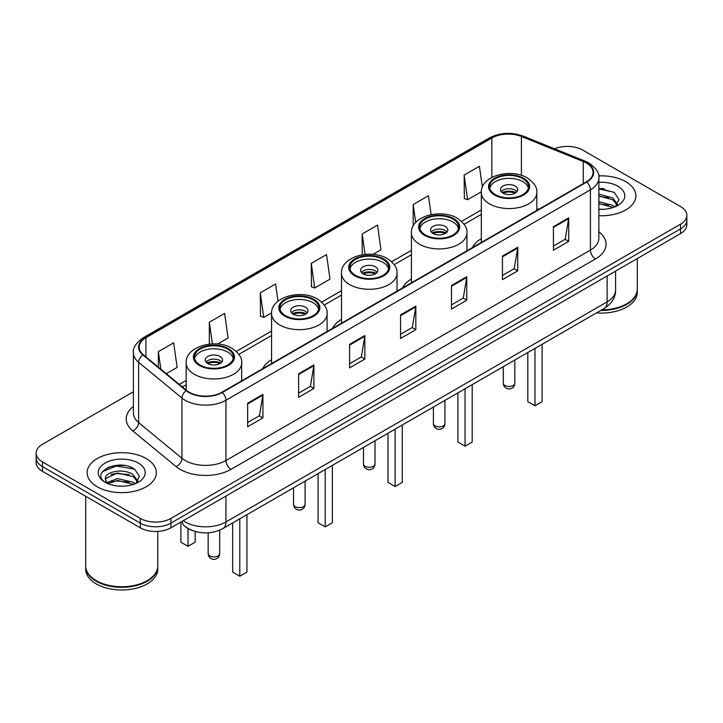 <?xml version="1.0" encoding="UTF-8"?>
<svg xmlns="http://www.w3.org/2000/svg" width="723" height="723" viewBox="0 0 723 723"><rect width="100%" height="100%" fill="white"/><g stroke="black" fill="none" stroke-linecap="round" stroke-linejoin="round"><path stroke-width="1.08" d="M271.577 359.683A38.202 22.052 0 0 0 262.63 368.721M341.5 319.313A38.202 22.052 0 0 0 332.544 328.35M411.414 278.942A38.202 22.052 0 0 0 402.467 287.989M481.337 238.581A38.202 22.052 0 0 0 472.39 247.618M191.658 530.266A21.618 12.481 180 0 1 185.567 526.895L184.582 526.073A14.415 9.643 129.5 0 1 182.069 521.382M124.609 465.522A28.83 16.647 0 0 0 107.736 467.528M604.157 188.658A28.83 16.647 0 0 0 598.861 188.631M133.412 391.776L42.485 444.274A21.618 12.481 0 0 0 36.15 453.104L36.15 462.512A21.618 12.481 0 0 0 42.485 471.342L140.325 527.835A21.618 12.481 0 0 0 170.908 527.835L680.515 233.61A21.618 12.481 0 0 0 686.85 224.781L686.85 220.072A21.618 12.481 0 0 1 680.515 228.902A21.618 12.481 0 0 0 686.85 220.072L686.85 215.373A21.618 12.481 0 0 0 680.515 206.543L582.675 150.05A21.618 12.481 0 0 0 554.604 148.811M36.15 453.104A21.618 12.481 0 0 0 42.485 461.925L140.325 518.418A21.618 12.481 0 0 0 170.908 518.418L170.908 523.127L680.515 228.902L170.908 523.127A21.618 12.481 0 0 1 140.325 523.127A21.618 12.481 0 0 0 170.908 523.127L170.908 527.835M42.485 461.925L42.485 466.633L140.325 523.127L42.485 466.633A21.618 12.481 0 0 1 36.15 457.804A21.618 12.481 0 0 0 42.485 466.633L42.485 471.342M625.738 181.681A34.596 19.973 0 0 0 598.698 175.888A34.596 19.973 0 0 1 625.738 181.681A34.596 19.973 0 0 1 635.869 195.806A34.596 19.973 0 0 0 625.738 181.681M146.191 458.545A34.596 19.973 0 0 0 108.486 454.216A34.596 19.973 0 0 0 87.131 472.67A34.596 19.973 0 0 0 97.262 486.787A34.596 19.973 0 0 0 134.966 491.116A34.596 19.973 0 0 0 156.322 472.67A34.596 19.973 0 0 0 146.191 458.545A34.596 19.973 0 0 0 108.486 454.216A34.596 19.973 0 0 0 87.131 472.67A34.596 19.973 0 0 0 97.262 486.787A34.596 19.973 0 0 0 134.966 491.116A34.596 19.973 0 0 0 156.322 472.67A34.596 19.973 0 0 0 146.191 458.545M586.344 163A23.064 13.312 180 0 1 593.095 172.408A23.064 13.312 180 0 1 586.344 181.825L221.871 392.255A23.064 13.312 180 0 1 186.67 390.474L143.353 354.758A23.064 13.312 180 0 1 139.178 347.121A23.064 13.312 180 0 1 145.929 337.704L491.857 137.985A23.064 13.312 180 0 1 521.4 136.493L583.262 161.5A23.064 13.312 180 0 1 586.344 163M586.751 162.756A23.642 13.647 0 0 0 583.597 161.229L521.726 136.222A23.642 13.647 0 0 0 491.45 137.75L145.522 337.469A23.642 13.647 0 0 0 142.874 354.948L186.191 390.664A23.642 13.647 0 0 0 222.277 392.49L586.751 182.06A23.642 13.647 0 0 0 586.751 162.756M247.655 403.199L247.655 426.742L262.937 417.912L262.937 394.369L247.655 403.199M247.655 422.557L259.43 415.761L262.883 395.156A5.766 3.326 -120 0 0 262.937 394.369M259.322 415.824L262.937 417.912M298.617 373.782L298.617 397.316L313.899 388.486L313.899 364.952L298.617 373.782M298.617 393.14L310.393 386.344L313.836 365.73A5.766 3.326 -120 0 0 313.899 364.952M310.284 386.398L313.899 388.486M349.58 344.356L349.58 367.89L364.862 359.069L364.862 335.526L349.58 344.356M349.58 363.714L361.346 356.918L364.799 336.312A5.766 3.326 -120 0 0 364.862 335.526M361.247 356.981L364.862 359.069M553.42 226.67L553.42 250.203L568.712 241.383L568.712 217.84L553.42 226.67M553.42 246.028L565.196 239.232L568.649 218.626A5.766 3.326 -120 0 0 568.712 217.84M565.088 239.286L568.712 241.383M502.458 256.087L502.458 279.629L517.749 270.8L517.749 247.266L502.458 256.087M502.458 275.454L514.234 268.649L517.686 248.043A5.766 3.326 -120 0 0 517.749 247.266M514.134 268.712L517.749 270.8M451.495 285.513L451.495 309.046L466.787 300.226L466.787 276.683L451.495 285.513M451.495 304.871L463.271 298.075L466.724 277.469A5.766 3.326 -120 0 0 466.787 276.683M463.172 298.138L466.787 300.226M400.533 314.93L400.533 338.472L415.824 329.643L415.824 306.109L400.533 314.93M400.533 334.297L412.309 327.501L415.761 306.886A5.766 3.326 -120 0 0 415.824 306.109M412.209 327.555L415.824 329.643M598.861 215.725A34.596 19.973 0 0 0 635.869 195.806A34.596 19.973 0 0 1 598.861 215.725M170.908 518.418L680.515 224.193A21.618 12.481 0 0 0 686.85 215.373M217.596 344.04L228.07 337.993L224.618 313.402L209.327 322.232L209.327 344.13M166.281 373.664L177.108 367.42L173.656 342.829L158.364 351.649L158.364 367.139M372.923 254.36L380.949 249.733L377.505 225.133L362.214 233.963L362.214 254.794M431.116 214.614L428.459 195.716L413.176 204.546L413.176 226.028M482.358 187.23L479.421 166.29L464.139 175.12L464.383 198.518M277.994 301.211L275.58 283.985L260.289 292.806L260.533 316.204M311.252 263.389L314.704 287.98L329.995 279.15L326.543 254.559L311.252 263.389L311.496 286.778M314.704 287.98L311.252 286.688M362.214 233.963L365.079 254.406M413.176 204.546L415.698 222.494M464.139 175.12L467.591 199.711L481.355 191.758M467.591 199.711L464.139 198.418M260.289 292.806L263.741 317.397L271.604 312.86M263.741 317.397L260.289 316.114M209.327 322.232L212.372 343.913M158.364 351.649L160.822 369.173M601.708 309.878A36.033 20.804 0 0 0 626.751 303.787A36.033 20.804 0 0 0 637.306 289.073L637.306 258.554M601.563 309.959A35.671 20.596 0 0 0 626.498 303.931A35.671 20.596 0 0 0 626.624 303.859M600.696 310.465A36.033 20.804 0 0 0 637.306 289.661A36.033 20.804 0 0 0 637.306 289.363M596.43 312.923A36.033 20.804 0 0 0 637.306 292.309L637.306 289.661M598.861 209.11L602.828 209.345M598.861 201.636L612.797 205.404L614.695 206.941M598.861 203.506L613.14 207.51M598.861 194.162L612.797 197.93L617.469 204.401M598.861 196.032L612.797 199.801L617.108 204.889M598.861 209.299A23.498 13.565 0 0 0 617.885 205.395A23.498 13.565 0 0 0 617.885 186.209A23.498 13.565 0 0 0 598.861 182.304M615.255 206.706L618.933 199.476L614.279 192.463L598.861 188.26M598.861 188.983L613.963 192.246M598.861 196.457L608.757 197.741M598.861 203.931L608.757 205.215M522.846 178.708A19.458 11.234 0 0 0 501.635 176.276A19.458 11.234 0 0 0 489.625 186.651A19.458 11.234 0 0 0 495.327 194.595A19.458 11.234 0 0 0 516.529 197.036A19.458 11.234 0 0 0 528.54 186.651A19.458 11.234 0 0 0 522.846 178.708M528.377 188.125A19.458 11.234 0 0 0 522.846 181.654A19.458 11.234 0 0 0 502.828 178.952A19.458 11.234 0 0 0 489.796 188.125M527.835 352.526L527.835 401.672L534.975 405.793L542.105 401.672L542.105 344.293M534.975 405.793L534.975 348.405M515.201 186.064A8.649 4.989 0 0 0 505.775 184.98A8.649 4.989 0 0 0 500.433 189.598A8.649 4.989 0 0 0 502.964 193.122A8.649 4.989 0 0 0 512.39 194.207A8.649 4.989 0 0 0 517.731 189.598A8.649 4.989 0 0 0 515.201 186.064M516.963 191.649A8.649 4.989 0 0 0 515.201 190.185A8.649 4.989 0 0 0 501.202 191.649M502.096 192.535A11.532 6.661 180 0 1 515.562 192.327L515.562 192.896M503.045 193.168A10.086 5.829 180 0 1 514.523 192.924L515.562 192.327M514.351 193.556L514.523 192.924M147.076 580.723A35.671 20.596 0 0 1 146.95 580.795A35.671 20.596 0 0 1 96.502 580.795L96.249 580.65A36.033 20.804 0 0 0 147.212 580.65A36.033 20.804 0 0 0 157.759 565.937L157.759 531.423M85.694 566.226A36.033 20.804 0 0 0 85.694 566.525A36.033 20.804 0 0 0 96.249 581.238A36.033 20.804 0 0 0 135.517 585.747A36.033 20.804 0 0 0 157.759 566.525A36.033 20.804 0 0 0 157.759 566.226M85.694 566.525L85.694 569.173A36.033 20.804 0 0 0 96.249 583.886A36.033 20.804 0 0 0 135.517 588.395A36.033 20.804 0 0 0 157.759 569.173L157.759 566.525M117.795 486.046L123.281 486.199M107.013 482.593L117.515 478.59L133.249 482.268L135.156 483.804M107.98 483.597L117.515 480.461L133.592 484.374M107.185 483.325L105.495 479.376A16.295 9.408 0 0 0 108.125 483.732M137.93 481.265L133.249 474.794C123.47 467.501 103.344 472.002 105.495 479.376L105.431 478.653M105.54 479.602L105.992 478.391L117.515 472.987L133.249 476.665L137.56 481.744M135.707 483.57L139.394 476.34L134.731 469.326C118.247 457.469 88.947 473.086 105.865 482.666L106.706 483.181M138.346 463.072A23.498 13.565 0 0 0 105.115 463.072A23.498 13.565 0 0 0 105.115 482.259A23.498 13.565 0 0 0 138.346 482.259A23.498 13.565 0 0 0 138.346 463.072M85.694 496.285L85.694 565.937A36.033 20.804 0 0 0 96.249 580.65L96.502 580.795M102.431 471.685L116.231 466.019L134.415 469.11M111.053 474.433L116.231 473.493L129.209 474.604M111.053 481.907L116.231 480.967L129.209 482.078M452.923 219.078A19.458 11.234 0 0 0 431.721 216.638A19.458 11.234 0 0 0 419.702 227.022A19.458 11.234 0 0 0 425.404 234.966A19.458 11.234 0 0 0 446.615 237.397A19.458 11.234 0 0 0 458.626 227.022A19.458 11.234 0 0 0 452.923 219.078M458.454 228.486A19.458 11.234 0 0 0 452.923 222.015A19.458 11.234 0 0 0 432.914 219.322A19.458 11.234 0 0 0 419.873 228.486M457.921 392.896L457.921 442.042L465.052 446.154L472.191 442.042L472.191 384.654M465.052 446.154L465.052 388.775M445.278 226.435A8.649 4.989 0 0 0 435.852 225.35A8.649 4.989 0 0 0 430.519 229.959A8.649 4.989 0 0 0 433.05 233.493A8.649 4.989 0 0 0 442.476 234.577A8.649 4.989 0 0 0 447.817 229.959A8.649 4.989 0 0 0 445.278 226.435M447.04 232.02A8.649 4.989 0 0 0 445.278 230.547A8.649 4.989 0 0 0 431.288 232.02M432.173 232.905A11.532 6.661 180 0 1 445.648 232.689L445.648 233.267M433.122 233.538A10.086 5.829 180 0 1 444.609 233.294L445.648 232.689M444.437 233.918L444.609 233.294M383.009 259.44A19.458 11.234 0 0 0 361.798 257.008A19.458 11.234 0 0 0 349.787 267.383A19.458 11.234 0 0 0 355.49 275.327A19.458 11.234 0 0 0 376.692 277.768A19.458 11.234 0 0 0 388.703 267.383A19.458 11.234 0 0 0 383.009 259.44M388.54 268.857A19.458 11.234 0 0 0 383.009 262.386A19.458 11.234 0 0 0 362.991 259.693A19.458 11.234 0 0 0 349.959 268.857M387.998 433.258L387.998 482.404L395.138 486.525L402.268 482.404L402.268 425.025M395.138 486.525L395.138 429.146M375.364 266.796A8.649 4.989 0 0 0 365.937 265.712A8.649 4.989 0 0 0 360.596 270.33A8.649 4.989 0 0 0 363.127 273.863A8.649 4.989 0 0 0 372.553 274.939A8.649 4.989 0 0 0 377.894 270.33A8.649 4.989 0 0 0 375.364 266.796M377.126 272.39A8.649 4.989 0 0 0 375.364 270.917A8.649 4.989 0 0 0 361.364 272.39M362.259 273.267A11.532 6.661 180 0 1 375.725 273.059L375.725 273.637M363.208 273.9A10.086 5.829 180 0 1 374.686 273.665L375.725 273.059M374.514 274.288L374.686 273.665M313.086 299.81A19.458 11.234 0 0 0 291.884 297.37A19.458 11.234 0 0 0 279.864 307.754A19.458 11.234 0 0 0 285.567 315.698A19.458 11.234 0 0 0 306.778 318.129A19.458 11.234 0 0 0 318.789 307.754A19.458 11.234 0 0 0 313.086 299.81M318.617 309.227A19.458 11.234 0 0 0 313.086 302.756A19.458 11.234 0 0 0 293.077 300.054A19.458 11.234 0 0 0 280.036 309.227M318.084 473.628L318.084 522.774L325.214 526.895L332.354 522.774L332.354 465.386M325.214 526.895L325.214 469.507M305.44 307.167A8.649 4.989 0 0 0 296.014 306.082A8.649 4.989 0 0 0 290.682 310.7A8.649 4.989 0 0 0 293.213 314.225A8.649 4.989 0 0 0 302.639 315.309A8.649 4.989 0 0 0 307.98 310.7A8.649 4.989 0 0 0 305.44 307.167M307.203 312.752A8.649 4.989 0 0 0 305.44 311.288A8.649 4.989 0 0 0 291.45 312.752M292.336 313.637A11.532 6.661 180 0 1 305.811 313.43L305.811 313.999M293.285 314.27A10.086 5.829 180 0 1 304.772 314.026L305.811 313.43M304.6 314.659L304.772 314.026M227.673 349.119A19.458 11.234 0 0 0 206.471 346.688A19.458 11.234 0 0 0 194.46 357.063A19.458 11.234 0 0 0 200.154 365.007A19.458 11.234 0 0 0 221.365 367.447A19.458 11.234 0 0 0 233.375 357.063A19.458 11.234 0 0 0 227.673 349.119M233.204 358.536A19.458 11.234 0 0 0 227.673 352.065A19.458 11.234 0 0 0 207.664 349.372A19.458 11.234 0 0 0 194.623 358.536M232.67 522.937L232.67 572.083L239.801 576.204L246.941 572.083L246.941 514.704M239.801 576.204L239.801 518.825M180.895 523.045L180.895 542.196L188.025 546.308L195.165 542.196L195.165 531.486M188.025 546.308L188.025 528.585M220.036 356.475A8.649 4.989 0 0 0 210.61 355.391A8.649 4.989 0 0 0 205.269 360.009A8.649 4.989 0 0 0 207.799 363.542A8.649 4.989 0 0 0 217.225 364.618A8.649 4.989 0 0 0 222.567 360.009A8.649 4.989 0 0 0 220.036 356.475M221.798 362.069A8.649 4.989 0 0 0 220.036 360.596A8.649 4.989 0 0 0 206.037 362.069M206.932 362.946A11.532 6.661 180 0 1 220.398 362.738L220.398 363.317M207.872 363.579A10.086 5.829 180 0 1 219.358 363.344L220.398 362.738M219.186 363.967L219.358 363.344M183.235 520.714A28.83 16.647 0 0 0 185.178 521.952A28.83 16.647 0 0 0 225.947 521.952L607.13 301.871A28.83 16.647 0 0 0 615.58 290.104C615.788 297.252 611.974 303.38 604.148 308.468L222.955 528.549A14.415 8.324 60 0 0 225.947 521.952L225.947 496.059M607.13 275.978L607.13 301.871A14.415 8.324 60 0 1 604.148 308.468M680.515 233.61L680.515 224.193M140.325 527.835L140.325 518.418M598.861 231.721A36.033 20.804 180 0 1 595.517 258.915L231.044 469.344A7.203 4.157 60 0 1 225.947 460.515L590.42 250.086A28.83 16.647 0 0 0 598.861 238.319L598.861 178.057A28.83 16.647 180 0 1 590.42 189.833A7.203 4.157 -120 0 0 586.751 182.06M231.044 469.344A36.033 20.804 180 0 1 180.081 469.344A36.033 20.804 180 0 1 176.041 466.561L132.725 430.845A36.033 20.804 180 0 1 133.412 406.425M185.178 460.515A28.83 16.647 0 0 0 225.947 460.515L225.947 400.253A28.83 16.647 180 0 1 181.943 398.039L138.626 362.313A28.83 16.647 180 0 1 133.412 352.77L133.412 413.032A28.83 16.647 0 0 0 138.626 422.575L181.943 458.292A28.83 16.647 0 0 0 185.178 460.515M598.861 178.057C599.819 173.556 596.511 168.531 588.929 162.991L585.133 161.157A7.203 3.371 112 0 0 583.597 161.229M585.133 161.157L523.271 136.141C511.333 131.92 500 132.535 489.272 137.985A7.203 4.157 60 0 1 491.45 137.75M145.522 337.469A7.203 4.157 -120 0 0 143.344 337.704C135.87 343.082 132.553 348.106 133.412 352.77M142.874 354.948A7.203 4.817 129.5 0 0 138.626 362.313L138.626 422.575A7.203 4.817 -50.5 0 1 132.725 430.845M523.271 136.141A7.203 3.371 112 0 0 521.726 136.222M186.191 390.664A7.203 4.817 129.5 0 0 181.943 398.039L181.943 458.292A7.203 4.817 -50.5 0 1 176.041 466.561M222.277 392.49A7.203 4.157 60 0 1 225.947 400.253L590.42 189.833L590.42 250.086A7.203 4.157 60 0 0 595.517 258.915M145.929 337.704L145.929 356.891M583.262 161.5L583.262 183.606M521.4 136.493L521.4 175.355M538.635 209.372L536.827 208.64M491.857 137.985L491.857 177.406M481.337 209.968L461.545 221.392M411.414 250.339L391.631 261.762M341.5 290.7L321.708 302.133M271.577 331.071L236.304 351.441M186.173 380.379L179.259 384.374M400.533 315.68L415.761 306.886M451.495 286.254L466.724 277.469M502.458 256.837L517.686 248.043M553.42 227.411L568.649 218.626M349.58 345.106L364.799 336.312M298.617 374.523L313.836 365.73M247.655 403.949L262.883 395.156M494.559 195.038A20.542 11.857 0 0 0 523.606 195.038A20.542 11.857 0 0 0 523.606 178.265A20.542 11.857 0 0 0 494.559 178.265A20.542 11.857 0 0 0 494.559 195.038M536.827 210.411L536.827 192.535A27.745 16.023 180 0 1 519.701 207.338A27.745 16.023 180 0 1 489.462 203.868A27.745 16.023 180 0 1 481.337 192.535L481.337 242.449M505.006 385.549A5.766 3.326 180 0 1 503.316 383.199A5.766 5.766 0 0 0 511.965 388.188A5.766 5.766 0 0 0 514.848 383.199A5.766 3.326 180 0 1 513.158 385.549A5.766 3.326 180 0 1 505.006 385.549M424.645 235.409A20.542 11.857 0 0 0 453.692 235.409A20.542 11.857 0 0 0 453.692 218.635A20.542 11.857 0 0 0 424.645 218.635A20.542 11.857 0 0 0 424.645 235.409M466.913 250.782L466.913 232.905A27.745 16.023 180 0 1 449.787 247.7A27.745 16.023 180 0 1 419.548 244.229A27.745 16.023 180 0 1 411.414 232.905L411.414 282.82M435.092 425.919A5.766 3.326 180 0 1 433.402 423.561A5.766 5.766 0 0 0 442.051 428.558A5.766 5.766 0 0 0 444.934 423.561A5.766 3.326 180 0 1 443.244 425.919A5.766 3.326 180 0 1 435.092 425.919M354.722 275.77A20.542 11.857 0 0 0 383.768 275.77A20.542 11.857 0 0 0 383.768 258.997A20.542 11.857 0 0 0 354.722 258.997A20.542 11.857 0 0 0 354.722 275.77M396.99 291.143L396.99 273.267A27.745 16.023 180 0 1 379.864 288.07A27.745 16.023 180 0 1 349.625 284.6A27.745 16.023 180 0 1 341.5 273.267L341.5 323.181M365.169 466.281A5.766 3.326 180 0 1 363.479 463.931A5.766 5.766 0 0 0 372.128 468.92A5.766 5.766 0 0 0 375.011 463.931A5.766 3.326 180 0 1 373.321 466.281A5.766 3.326 180 0 1 365.169 466.281M284.808 316.141A20.542 11.857 0 0 0 313.854 316.141A20.542 11.857 0 0 0 313.854 299.367A20.542 11.857 0 0 0 284.808 299.367A20.542 11.857 0 0 0 284.808 316.141M327.076 331.514L327.076 313.637A27.745 16.023 180 0 1 309.95 328.441A27.745 16.023 180 0 1 279.711 324.961A27.745 16.023 180 0 1 271.577 313.637L271.577 363.552M295.246 506.651A5.766 3.326 180 0 1 293.565 504.293A5.766 5.766 0 0 0 302.214 509.29A5.766 5.766 0 0 0 305.097 504.293A5.766 3.326 180 0 1 303.407 506.651A5.766 3.326 180 0 1 295.246 506.651M199.394 365.449A20.542 11.857 0 0 0 228.441 365.449A20.542 11.857 0 0 0 228.441 348.676A20.542 11.857 0 0 0 199.394 348.676A20.542 11.857 0 0 0 199.394 365.449M241.663 380.822L241.663 362.946A27.745 16.023 180 0 1 224.537 377.749A27.745 16.023 180 0 1 194.297 374.279A27.745 16.023 180 0 1 186.173 362.946L186.173 390.068M209.842 555.96A5.766 3.326 180 0 1 208.152 553.61A5.766 5.766 0 0 0 216.801 558.599A5.766 5.766 0 0 0 219.684 553.61A5.766 3.326 180 0 1 217.994 555.96A5.766 3.326 180 0 1 209.842 555.96M222.955 528.549C211.36 534.378 199.756 534.378 188.161 528.549L184.582 526.073M615.58 290.104L615.58 271.107M489.272 137.985L143.344 337.704M481.337 214.36L464.103 224.311M411.414 254.722L394.18 264.672M341.5 295.092L324.266 305.043M271.577 335.454L238.852 354.351M186.173 384.772L182.395 386.95M536.827 192.535C537.442 187.655 534.234 182.774 527.212 177.912C510.854 167.79 480.379 175.906 481.337 192.535M514.848 360.027L514.848 383.199M503.316 366.678L503.316 383.199M466.913 232.905C467.519 228.016 464.311 223.145 457.288 218.274C440.931 208.152 410.456 216.276 411.414 232.905M444.934 400.388L444.934 423.561M433.402 407.049L433.402 423.561M396.99 273.267C397.605 268.387 394.397 263.506 387.374 258.644C371.016 248.522 340.533 256.638 341.5 273.267M375.011 440.759L375.011 463.931M363.479 447.42L363.479 463.931M327.076 313.637C327.682 308.757 324.473 303.877 317.451 299.015C301.093 288.893 270.619 297.008 271.577 313.637M305.097 481.129L305.097 504.293M293.565 487.781L293.565 504.293M241.663 362.946C242.268 358.066 239.069 353.186 232.047 348.323C215.689 338.201 185.205 346.317 186.173 362.946M219.684 530.176L219.684 553.61M208.152 532.833L208.152 553.61"/></g></svg>
